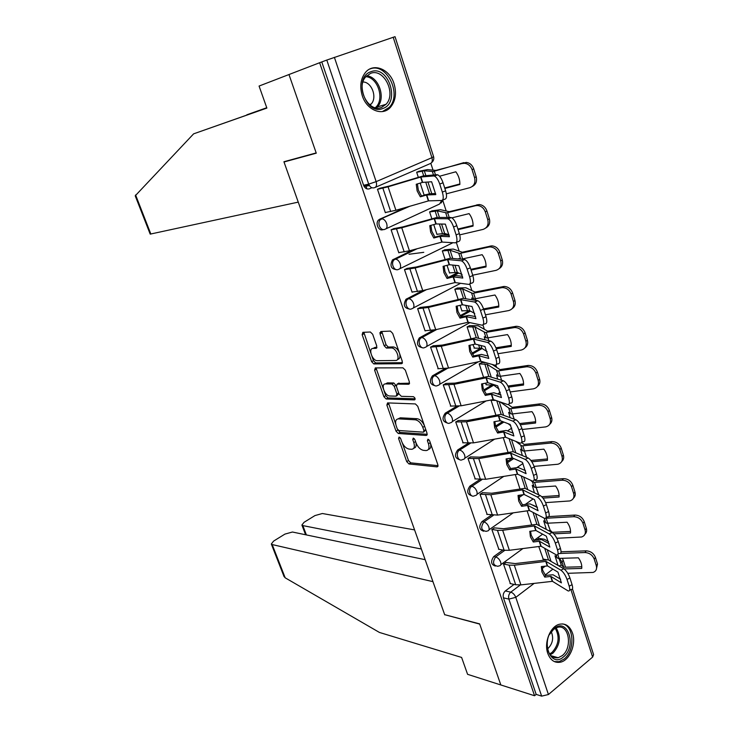 <?xml version="1.0" encoding="UTF-8"?>
<svg xmlns="http://www.w3.org/2000/svg" width="733" height="733" viewBox="0 0 733 733"><rect width="100%" height="100%" fill="white"/><g stroke="black" fill="none" stroke-linecap="round" stroke-linejoin="round"><path stroke-width="1.1" d="M399.091 437.015L398.578 438.471L406.705 461.616L408.977 463.943L437.115 466.884L437.876 464.804L429.639 440.854L427.953 439.186L427.394 440.689L428.466 443.795C429.648 448.037 428.823 450.3 426.01 450.566L423.482 450.346C420.284 449.65 417.792 447.13 415.996 442.796L414.933 439.727L413.275 438.077L412.752 439.562L413.815 442.613C414.997 446.8 414.227 449.027 411.506 449.292L409.06 449.082C405.954 448.394 403.517 445.921 401.748 441.651L400.685 438.627L399.091 437.015M547.762 653.36C550.428 660.305 554.698 663.237 560.571 662.165C569.779 660.277 576.395 644.005 572.51 633.138C569.807 625.927 565.381 622.986 559.233 624.305C550.272 626.486 543.831 642.612 547.762 653.36M362.258 95.675C366.784 110.436 382.818 116.629 390.634 107.082C395.591 100.879 396.745 93.137 394.088 83.846C389.736 68.975 373.179 62.332 365.236 72.732C360.581 78.99 359.591 86.631 362.258 95.675M372.676 334.257L370.357 332.003L362.826 332.342L362.157 334.715L371.622 361.681L373.83 363.935L401.519 363.715L402.298 361.351L392.696 333.405L390.432 331.087L380.784 331.527L380.06 333.946L384.165 345.774L386.41 348.065L391.523 347.955C396.81 348.047 400.878 360.755 395.554 360.48L377.147 360.691C372.117 360.627 368.003 348.267 373.088 348.422L376.056 348.34L376.762 345.985L372.676 334.257M425.149 559.682L292.449 532.021L284.926 534.1L273.638 541.073L271.32 544.005L272.181 544.555L285.183 577.815L379.428 632.442L461.607 657.437L467.59 674.323L500.831 684.961L479.639 623.884L444.665 614.666L284.01 161.993L316.271 153.179L288.976 74.537L319.634 62.726L534.559 695.745L536.171 694.389L541.641 696.13L508.867 599.099C508.171 596.286 508.812 593.968 510.773 592.154L520.329 584.943M444.922 614.74L479.712 624.095L500.831 684.961L534.559 695.745M387.574 402.903L386.859 405.074L396.022 431.169L398.294 433.478L426.249 435.466L427.046 433.304L417.755 406.293L415.391 403.929L387.574 402.903M383.918 396.709L374.609 370.183L375.296 367.911L402.939 367.819L405.331 370.156L409.39 381.957L408.593 384.266L397.149 384.092L396.397 386.355L399.054 394.006L401.354 396.324L413.366 396.672C415.162 397.817 415.519 398.899 414.457 399.906L386.172 398.99L383.918 396.709L385.741 395.673L384 390.716M371.897 187.73L369.45 188.793C366.876 189.535 364.924 188.363 363.586 185.257L368.708 184.13L326.799 60.06L395.023 36.668L433.597 156.688L431.939 157.677L393.19 37.236M496.635 367.416L495.865 365.043M484.357 329.355L482.928 324.921M471.869 290.616L469.752 284.038M459.16 251.181L456.329 242.403M446.214 211.031L442.851 200.604M433.029 170.138L430.839 163.358M319.634 62.726L326.799 60.06M536.171 694.389L503.452 597.853C502.756 595.049 503.388 592.74 505.349 590.945L514.071 584.403M572.464 588.901L593.593 654.651L592.621 657.089L548.431 694.527L541.641 696.13M539.103 538.398L536.648 540.065M506.118 562.523L503.489 564.098L510.397 583.615M494.518 527.916L491.843 529.464L498.871 549.31M482.708 492.732L480.005 494.234L487.161 514.419M470.705 456.943L467.956 458.4L475.25 478.942M458.491 420.531L455.706 421.951L463.137 442.842M491.788 399.842L491.055 400.291L495.893 415.135M388.655 403.984L388.114 403.965L388.572 403.7M446.067 383.478L443.236 384.862L450.822 406.119M485.466 383.157L486.419 384.752M481.883 362.578L479.18 363.898L483.542 377.266M376.423 369.102L375.892 369.102L376.35 368.846M433.423 345.784L430.546 347.112L438.288 368.745M472.886 344.583L474.489 348.083M469.844 325.608L467.104 326.881L470.971 338.719M363.999 333.634L363.467 333.662L363.935 333.414M381.92 332.846L379.859 332.938M420.55 307.411L417.627 308.694L425.103 330.94L425.543 330.702M460.067 305.313L461.937 311.021L462.376 310.783M457.603 287.987L454.817 289.214L458.171 299.467M407.447 268.351L404.479 269.588L412.093 292.238L412.587 291.981M447.029 265.319L449.558 273.079L450.053 272.832M423.775 252.326L409.023 254.259M445.142 249.715L442.32 250.897L445.133 259.5M394.116 228.586L391.092 229.777L398.844 252.83L399.43 252.555M433.734 224.582L436.969 234.478L437.546 234.203M432.47 210.765L429.602 211.892L431.856 218.8M380.528 188.097L377.468 189.233L385.356 212.707L386.071 212.387M420.201 183.085L424.15 195.189L424.865 194.859M383.222 229.539C378.869 231.875 374.765 223.235 378.659 219.882L405.166 207.604M396.535 269.652C390.991 269.048 389.626 265.813 392.439 259.94L412.963 249.852M443.566 235.036L446.003 233.854M409.61 309.042C404.176 308.217 402.967 304.955 405.99 299.275L422.712 290.598L454.955 282.562L468.671 284.377C470.65 284.202 470.971 281.701 469.633 276.882L467.141 269.139C465.565 264.723 463.696 261.974 461.524 260.884L464.722 259.564C466.903 260.646 468.772 263.394 470.348 267.811L467.141 269.139M448.587 277.303L457.731 272.603M422.465 347.726C417.141 346.682 416.087 343.411 419.303 337.913L433.56 330.125M460.104 315.703L469.477 310.609M435.109 385.723C429.895 384.486 428.988 381.197 432.388 375.873L444.995 368.644M471.97 353.187L480.958 348.038M447.542 423.06C442.448 421.622 441.678 418.332 445.252 413.174L456.641 406.32M483.771 389.965L492.246 384.862M459.783 459.738C454.881 458.262 454.185 455.001 457.704 449.952L468.323 443.236M495.517 426.047L502.609 421.557M471.814 495.792C467.113 494.289 466.481 491.064 469.926 486.107L479.95 479.474M507.199 461.433L512.449 457.96M483.661 531.223C479.144 529.721 478.567 526.523 481.938 521.649L491.458 515.061M518.872 496.113L520.357 495.087M495.325 566.068C490.973 564.557 490.45 561.396 493.74 556.585L502.838 550.034M284.01 161.993L286.273 161.104M364.017 186.264L369.139 185.147M538.746 546.497L543.19 559.087M419.569 171.119L416.656 172.2L418.323 177.331M321.796 61.984L363.586 185.257M527.109 510.828L531.672 524.819M515.272 474.526L519.954 488.893M503.223 437.592L508.033 452.334M413.779 448.184C415.849 447.735 416.573 445.884 415.941 442.631M428.384 449.43C430.683 448.834 431.352 446.681 430.372 442.979M402.39 443.181L408.473 460.526L410.737 462.844L438.05 465.666M397.634 429.602L400.081 432.406L427.229 434.303M388.481 402.93L395.728 424.16M397.268 428.887L398.871 430.509L423.39 432.168L423.94 430.656L422.804 427.357C420.971 422.914 418.442 420.394 415.217 419.789L398.495 418.873C395.71 419.148 394.931 421.42 396.15 425.69L397.268 428.887M423.976 431.81L425.8 429.694M424.517 425.955C422.648 421.677 420.156 419.258 417.04 418.699L415.217 419.789M398.019 418.882L400.3 417.81L417.04 418.699M383.414 389.031L376.45 369.166L374.609 370.183M376.258 367.911L376.45 369.166M409.573 383.194L398.23 383.478M415.135 398.798L388.014 397.955L386.199 398.99M385.576 383.918C380.372 383.561 384.633 395.967 389.709 395.994L396.15 396.177L396.892 393.951L394.244 386.318L391.972 384.01L385.576 383.918L387.409 382.883L385.503 383.918M396.919 395.738L398.889 393.529M387.409 382.883L393.813 382.974L396.232 385.723M385.741 395.673L388.014 397.955M373.198 348.367L374.957 347.424L376.945 347.369M397.488 359.454C399.778 359.042 400.475 357.026 399.567 353.398M399.375 352.83C397.882 349.366 395.893 347.405 393.401 346.938L391.22 347.946M381.783 331.481L386.044 344.767L388.288 347.057L393.108 346.929M371.869 356.091L373.473 360.682L375.672 362.927L402.481 362.679M363.852 332.296L370.852 353.196M559.013 558.473L561.368 565.006L559.022 565.94M558.005 565.345L554.991 555.797L558.079 558.409L578.383 557.822C580.939 561.322 582.066 564.859 581.745 568.423L564.062 568.918M561.368 565.006L563.585 567.26L581.8 566.746M538.737 538.334L544.372 539.259L548.541 541.595M549.393 560.287L550.978 561.212M561.047 551.793L586.18 550.85C590.624 551.106 593.703 553.296 595.443 557.428L594.234 559.132L596.305 565.739L597.505 564.016L596.259 569.623M594.234 559.132C592.493 555 589.396 552.801 584.952 552.545L586.18 550.85M498.495 549.237L504.13 550.263L509.353 550.291L541.046 546.232L556.384 554.927C558.198 555.321 558.573 553.635 557.511 549.897L560.443 548.44C561.505 552.178 561.121 553.864 559.288 553.479L559.306 553.479M560.406 553.442L584.952 552.545M567.782 573.307L593.134 572.427C596.066 571.273 597.12 569.046 596.305 565.739M595.443 557.428L597.505 564.016M542.832 559.022L546.607 559.719M536.638 539.873L537.298 539.983M542.035 566.508L542.704 570.311L545.526 575.414L553.039 574.764L560.681 579.226M544.756 577.1L550.868 576.422L561.414 582.863L557.95 572.152L547.542 565.922L541.32 566.591L541.925 571.987L544.756 577.1L545.526 575.414M503.553 564.053L509.114 565.143L514.328 565.216L545.975 561.386L560.901 570.201L563.796 568.744C566.297 570.558 568.341 573.637 569.935 577.989L567.03 579.455C565.427 575.103 563.384 572.015 560.901 570.201M505.743 562.449L515.171 563.576L548.156 559.746L563.796 568.744M510.021 583.532L515.684 584.751L520.897 584.888L552.471 581.333L568.093 590.917C569.834 591.311 570.201 589.717 569.184 586.143L567.03 579.455M569.184 586.143L572.079 584.677L569.935 577.989M572.079 584.677C573.096 588.242 572.73 589.836 570.97 589.451L569.66 590.12M547.679 523.289L550.162 530.225L548.88 530.738M546.296 529.345L543.703 520.842L546.736 523.243L567.085 522.235C569.669 525.763 570.805 529.354 570.512 533.019L553.781 533.826M550.162 530.225L552.343 532.314L570.558 531.434M545.572 518.277L573.646 516.692L574.91 515.07C579.363 515.235 582.46 517.416 584.219 521.612L586.327 528.319C587.014 530.756 586.547 532.726 584.943 534.22M532.552 504.991L537.353 507.135M584.219 521.612L582.973 523.252L585.081 529.968L586.327 528.319M582.973 523.252C581.214 519.056 578.099 516.866 573.646 516.692M556.851 538.279L581.599 536.996C584.769 535.85 585.933 533.514 585.081 529.968M548.806 516.591L574.91 515.07M534.412 492.741L532.222 485.292L535.2 487.472L555.587 486.016C558.198 489.58 559.352 493.236 559.068 496.992L542.988 498.11M538.764 494.848L536.153 487.491M534.659 479.913L535.915 480.848L563.439 478.658C567.901 478.741 571.025 480.912 572.812 485.173L574.947 491.99C575.662 494.583 575.158 496.653 573.417 498.22M530.573 480.225L532.552 482.021L534.577 482.387L562.138 480.216L563.439 478.658M541.769 496.717L559.123 495.499M572.812 485.173L571.52 486.739L573.664 493.584L574.947 491.99M571.52 486.739C569.733 482.479 566.609 480.298 562.138 480.216M545.627 502.636L569.834 500.941C573.279 499.814 574.553 497.359 573.664 493.584M285.183 577.815L283.964 576.349M414.576 529.895L322.364 513.512L314.943 515.583L304.048 522.308L301.895 525.048L302.83 525.598L306.385 534.925M421.356 549.008L302.83 525.598M444.739 614.868L432.946 581.645L272.181 544.555M266.775 107.778L246.444 115.2M246.838 114.797L266.757 107.724M193.622 133.846L266.876 108.081L259.07 86.054L288.976 74.537L316.18 152.922L283.918 161.746L298.249 202.125L150.192 234.12L135.22 195.821L193.622 133.846L266.858 108.017M563.466 656.915C549.997 669.082 539.964 639.075 554.13 628.548C567.699 616.893 577.247 646.378 563.466 656.915M547.038 645.507C548.027 654.422 551.757 658.5 558.234 657.73L562.229 655.632C573.032 647.532 568.753 623.398 557.162 627.466L553.589 629.381L549.484 634.54M547.459 648.888L548.119 648.393C552.746 643.519 553.791 637.976 551.271 631.754M554.34 661.587L559.142 661.642L564.153 659.004C575.213 650.629 574.186 625.918 562.669 623.92M383.002 108.42C365.703 116.235 352.674 77.295 370.925 71.715C388.389 64.614 400.685 102.629 383.002 108.42M370.541 73.373L365.73 76.828C355.423 87.951 368.919 113.313 381.719 107.33L386.062 104.269C396.626 93.659 383.808 67.757 370.541 73.373M382.388 111.59L389.205 107.375C402.344 94.282 386.548 62.048 370.028 68.975M370.064 105.085L371.164 104.04C377.513 97.599 371.741 81.858 362.991 81.986M530.536 531.214L531.223 535.227L534.082 540.404L541.614 539.616L549.164 543.657M533.276 542.008L539.415 541.229L549.842 547.093L546.314 536.199L535.924 530.509L529.776 531.315L530.408 536.822L533.276 542.008L534.082 540.404L542.622 534.174M491.898 529.428L497.46 530.335L502.673 530.28L534.43 525.937L549.191 533.926L552.123 532.479C554.597 534.165 556.64 537.216 558.262 541.632L555.321 543.089C553.699 538.673 551.656 535.612 549.191 533.926M494.134 527.861L503.553 528.713L536.648 524.333L552.123 532.479M560.443 548.44L558.262 541.632M557.511 549.897L555.321 543.089M518.836 495.316L519.55 499.53L522.446 504.78L529.996 503.864L537.436 507.474M521.594 506.311L527.76 505.431L538.068 510.699L534.476 499.613L524.306 494.555L518.039 495.435L518.698 501.051L521.594 506.311L522.446 504.78M480.042 494.207L490.817 494.738L522.693 489.864L537.28 496.992L540.239 495.572C542.695 497.121 544.738 500.144 546.378 504.616L543.4 506.063C541.76 501.583 539.717 498.559 537.28 496.992M482.314 492.677L491.733 493.245L524.947 488.315L540.239 495.572M486.767 514.364L497.606 515.088L529.418 510.516L544.454 518.304C546.351 518.689 546.736 516.921 545.636 512.99L543.4 506.063M545.636 512.99L548.605 511.552L546.378 504.616M548.605 511.552C549.704 515.473 549.301 517.241 547.404 516.866L546.122 517.489M522.345 455.495L520.54 449.127L523.472 451.079L543.886 449.164C546.516 452.756 547.698 456.485 547.432 460.333L531.819 461.753M526.551 457.3L524.434 451.061M521.639 442.475L524.058 444.409L551.766 441.596C556.237 441.596 559.38 443.758 561.185 448.083L563.365 455.028C564.126 457.777 563.558 459.967 561.661 461.598M515.757 441.358L521.795 445.893L550.428 443.08L551.766 441.596M530.912 460.461L547.478 458.94M561.185 448.083L559.865 449.586L562.046 456.54L563.365 455.028M559.865 449.586C558.051 445.252 554.908 443.08 550.428 443.08M534.091 466.38L557.859 464.246C561.57 463.155 562.962 460.581 562.046 456.54M514.154 419.102L512.504 413.998M508.317 404.534L512.129 407.328L539.891 403.883C544.372 403.782 547.533 405.935 549.365 410.324L551.573 417.398C552.38 420.33 551.738 422.648 549.668 424.343M500.218 401.959L509.829 408.767L538.508 405.294L539.891 403.883M520.32 424.755L535.594 423.023C535.841 419.074 534.632 415.281 531.984 411.653L511.524 414.044L508.656 412.331L510.095 417.599M519.615 423.564L535.631 421.741M508.161 423.683L510.8 425.809M549.365 410.324L548 411.754L550.226 418.836L551.573 417.398M548 411.754C546.158 407.356 542.997 405.202 538.508 405.294M522.253 429.483L545.664 426.89C549.649 425.846 551.17 423.161 550.226 418.836M498.962 420.834L500.987 420.944M491.055 400.291L495.847 400.438M501.583 380.235L500.364 376.276L498.394 376.148L496.562 374.884L497.643 379.025M492.182 364.448L499.979 369.588L528.108 365.446C532.479 365.419 535.557 367.572 537.326 371.888L539.58 379.089C540.413 382.232 539.699 384.688 537.436 386.447M479.19 363.916L487.088 364.31L497.643 370.98L526.367 366.812L527.787 365.483M507.951 386.016L523.573 383.872M498.651 370.898L500.382 376.267L519.862 373.473C522.537 377.138 523.765 380.995 523.536 385.045L508.482 387.106M485.979 384.743L493.905 385.338L499.118 389.122M537.326 371.888L535.924 373.244L538.178 380.454L539.58 379.089M535.924 373.244C534.146 368.91 531.068 366.757 526.688 366.775L526.367 366.812M510.195 391.944L533.322 388.847C537.536 387.83 539.149 385.027 538.178 380.454M481.425 362.588L485.466 362.551M506.934 458.785L507.667 463.21L510.599 468.534L518.176 467.48L525.506 470.641M509.71 469.99L515.995 469.028L526.083 473.655L522.427 462.367L512.385 457.933L506.091 458.922L506.778 464.649L509.71 469.99L510.599 468.534M467.984 458.382L478.759 458.583L510.736 453.168L525.149 459.399L528.145 457.988C530.573 459.417 532.616 462.395 534.275 466.939L531.269 468.36C529.602 463.815 527.558 460.828 525.149 459.399M470.293 456.897L479.712 457.172L513.036 451.656L528.145 457.988M474.847 478.896L485.667 479.29L517.58 474.187L532.323 481.031C534.284 481.407 534.687 479.538 533.542 475.424L531.269 468.36M533.542 475.424L536.547 473.994L534.275 466.939M536.547 473.994C537.692 478.108 537.28 479.978 535.31 479.602L534.036 480.216M494.821 421.603L495.581 426.249L498.541 431.655L506.146 430.454L513.357 433.157M497.625 433.029L503.828 431.939L513.879 435.943L510.159 424.453L500.245 420.66L493.941 421.768L494.647 427.614L497.625 433.029L498.541 431.655M455.706 421.942L466.481 421.796L498.577 415.813L512.798 421.118L515.83 419.725C518.231 421.008 520.274 423.958 521.96 428.567L518.909 429.978C517.223 425.36 515.18 422.41 512.798 421.118M458.061 420.504L467.471 420.467L500.914 414.347L515.83 419.725M462.715 442.805L473.509 442.869L505.541 437.207L519.972 443.08C522.006 443.456 522.427 441.477 521.227 437.161L518.909 429.978M521.227 437.161L524.269 435.75L521.96 428.567M524.269 435.75C525.46 440.066 525.039 442.045 522.986 441.678L521.722 442.274M482.488 383.762L483.276 388.637L486.272 394.125L493.895 392.769L500.987 395.005M485.31 395.408L491.641 394.217L501.454 397.552L497.67 385.842L487.894 382.718L481.563 383.945L482.305 389.91L485.31 395.408L486.272 394.125M443.236 384.871L453.993 384.358L486.199 377.797L500.218 382.14L503.388 380.794C505.743 382.012 507.749 384.907 509.417 389.489L506.329 390.881C504.661 386.3 502.655 383.396 500.309 382.168L500.218 382.14M445.609 383.469L455.028 383.112L488.572 376.377L503.296 380.766M450.374 406.1L461.149 405.798L493.291 399.567L507.419 404.469C509.508 404.79 509.93 402.71 508.684 398.202L506.329 390.881M508.684 398.202L511.762 396.81L509.417 389.489M511.762 396.81C512.999 401.308 512.569 403.397 510.48 403.077L509.169 403.672M469.358 325.626L478.09 325.764L487.619 331.169L516.215 326.295C520.43 326.405 523.38 328.558 525.066 332.755L527.357 340.085C528.246 343.465 527.439 346.058 524.947 347.873M467.113 326.909L474.966 326.945L485.237 332.516L514.016 327.642L515.473 326.387M496.323 348.78L511.258 346.379C511.469 342.219 510.223 338.298 507.52 334.596L487.005 337.986L484.256 336.777L484.999 339.755M495.929 347.799L511.295 345.325M488.829 340.671L486.254 332.397M474.031 348.102L481.902 348.34L487.097 351.648M525.066 332.755L523.619 334.028L525.918 341.367L527.357 340.085M523.619 334.028C521.933 329.813 518.973 327.66 514.749 327.55L514.016 327.642M497.927 353.727L521.09 350.081C525.304 348.935 526.917 346.04 525.918 341.367M469.945 345.234L470.751 350.356L473.793 355.917L481.434 354.406L488.389 356.156M472.785 357.118L479.034 355.798L488.801 358.446L484.944 346.526L475.314 344.098L468.964 345.445L469.734 351.538L472.785 357.118L473.793 355.917M430.555 347.14L441.275 346.26L473.591 339.086L487.408 342.43L490.744 341.138C493.034 342.311 495.004 345.161 496.635 349.687L493.501 351.052C491.87 346.526 489.91 343.676 487.628 342.503L487.408 342.43M432.928 345.793L442.356 345.096L476.01 337.721L490.524 341.074M437.812 368.745L448.559 368.076L480.811 361.259L494.738 365.171C496.791 365.336 497.185 363.119 495.911 358.519L493.501 351.052M495.911 358.519L499.026 357.136L496.635 349.687M499.026 357.136C500.3 361.745 499.897 363.962 497.835 363.806L496.333 364.475M457.071 288.042L465.794 287.748L475.039 292.064L504.093 286.447C508.152 286.667 510.983 288.82 512.578 292.898L514.914 300.365C515.849 304.003 514.942 306.751 512.193 308.611M454.836 289.26L462.633 288.93L472.611 293.356L501.427 287.739L502.939 286.566M483.817 309.784L498.761 307.008C498.953 302.747 497.68 298.743 494.958 295.005L474.407 298.927L471.722 297.983L472.144 299.751M483.542 308.914L498.788 306.082M475.873 300.374L473.628 293.209M461.872 310.819L469.697 310.7L474.737 313.431M512.578 292.898L511.093 294.089L513.439 301.565L514.914 300.365M511.093 294.089C509.49 289.993 506.659 287.84 502.591 287.611L501.427 287.739M485.438 314.824L508.638 310.59C512.862 309.335 514.456 306.33 513.439 301.565M423.454 291.01L423.94 290.964M457.163 306L457.997 311.369L461.075 317.022L468.744 315.355L475.561 316.592M460.031 318.131L466.399 316.693L475.919 318.626L471.988 306.486L462.514 304.772L456.146 306.247L456.943 312.469L460.031 318.131L461.075 317.022M417.645 308.74L428.338 307.466L460.764 299.678L474.352 301.987L477.852 300.741C480.088 301.868 482.012 304.662 483.615 309.134L480.445 310.48C478.841 306.009 476.926 303.215 474.7 302.078L474.352 301.987M420.009 307.448L429.456 306.394L463.219 298.358L477.504 300.649M425.03 330.73L435.75 329.685L468.112 322.245L481.828 325.15C483.844 325.15 484.201 322.795 482.891 318.085L480.445 310.48M482.891 318.085L486.052 316.729L483.615 309.134M486.052 316.729C487.353 321.439 486.987 323.794 484.962 323.803L483.249 324.545M379.859 332.727L381.856 332.645M444.546 249.797L453.278 249.055L462.23 252.244L491.742 245.857C495.636 246.187 498.348 248.34 499.86 252.299L502.242 259.903C503.223 263.825 502.197 266.739 499.173 268.635M442.338 250.952L450.08 250.246L459.756 253.481L488.609 247.103L490.157 246.022M471.072 270.074L486.034 266.913C486.208 262.542 484.907 258.465 482.158 254.69L461.24 259.18M470.833 269.341L486.061 266.116M458.812 253.471L460.636 259.125L458.968 258.483L459.078 258.987M462.725 259.317L460.764 253.306M449.494 272.887L457.273 272.401L462.065 274.49M499.86 252.299L498.33 253.398L500.721 261.021L502.242 259.903M498.33 253.398C496.809 249.431 494.097 247.278 490.194 246.939L488.609 247.103M472.721 275.205L495.948 270.376C500.181 269.002 501.766 265.887 500.721 261.021M444.161 266.052L445.013 271.686L448.129 277.422L455.825 275.581L462.486 276.314M447.048 278.439L453.333 276.863L462.798 278.054L458.794 265.685L449.384 264.723L443.08 266.336L443.914 272.685L447.048 278.439L448.129 277.422M404.497 269.643L415.162 267.976L447.689 259.537L461.057 260.774M406.842 268.425L416.326 266.995L450.199 258.282L464.255 259.455M469.633 276.882L472.831 275.544L470.348 267.811M472.831 275.544C474.159 280.363 473.839 282.865 471.841 283.048L469.899 283.863M412.028 292.036L422.712 290.598L415.162 267.976M431.764 210.893L440.533 209.684L449.173 211.7L479.153 204.516C482.873 204.956 485.466 207.091 486.904 210.939L489.332 218.691C490.359 222.933 489.204 226.011 485.878 227.926M429.62 211.965L437.308 210.875L446.663 212.872L475.552 205.698L477.146 204.709M457.896 229.035L473.087 225.416M451.885 217.857L469.12 213.624C471.905 217.435 473.216 221.586 473.069 226.076L458.088 229.64M436.905 234.294L444.629 233.424L449.082 234.835M486.904 210.939L485.328 211.956L487.766 219.717L489.332 218.691M485.328 211.956C483.881 208.099 481.288 205.946 477.55 205.515L475.552 205.698M459.728 234.872L483.029 229.42C487.262 227.917 488.838 224.683 487.766 219.717M430.912 225.37L431.792 231.262L434.953 237.089L442.659 235.082L449.173 235.284M433.817 238.005L440.221 236.301L449.421 236.722L445.343 224.124L436.098 223.941L429.785 225.682L430.647 232.169L433.817 238.005L434.953 237.089M391.12 229.85L401.748 227.761L434.376 218.654L447.506 218.773L451.336 217.591C453.452 218.636 455.275 221.329 456.824 225.691L453.571 227.001C452.032 222.64 450.199 219.937 448.092 218.883L447.506 218.773M393.401 228.705L402.958 226.882L436.932 217.454L450.74 217.472M398.779 252.638L409.426 250.796L442.008 242.073L455.266 242.834C457.209 242.467 457.484 239.828 456.118 234.899L453.571 227.001M456.118 234.899L459.353 233.58L456.824 225.691M459.353 233.58C460.727 238.509 460.434 241.157 458.482 241.524L456.283 242.412M418.68 171.32L427.559 169.589L435.888 170.395L466.298 162.405C469.862 162.928 472.327 165.062 473.701 168.801L476.175 176.699C477.256 181.289 475.955 184.551 472.299 186.457M416.683 172.292L424.306 170.789L433.331 171.513L463.888 162.616M444.711 187.987L459.884 183.965M439.571 176.232L455.834 171.788C458.647 175.636 459.985 179.86 459.866 184.469L444.867 188.445M473.701 168.801L472.079 169.717L474.563 177.633L476.175 176.699M472.079 169.717C470.696 165.97 468.222 163.835 464.658 163.303L462.239 163.514M446.351 193.833L469.862 187.685C474.095 186.045 475.662 182.7 474.563 177.633M369.395 185.586L364.127 186.466M424.095 195.015L426.643 194.52M417.416 183.91L418.323 190.094L421.521 196.004L429.254 193.824L435.604 193.485M420.348 196.82L426.67 194.987L435.796 194.612L431.636 181.766L422.575 182.389L416.234 184.267L417.132 190.892L420.348 196.82L421.521 196.004M377.495 189.325L388.078 186.805L420.815 177.01L433.689 175.966L437.674 174.793C439.736 175.801 441.523 178.458 443.034 182.764L439.745 184.047C438.233 179.741 436.447 177.084 434.394 176.076L433.689 175.966M379.639 188.289L389.342 186.026L423.417 175.865L436.969 174.692M385.301 212.533L395.912 210.27L428.585 200.86L441.605 200.485C443.502 199.935 443.749 197.14 442.338 192.101L439.745 184.047M442.338 192.101L445.618 190.809L443.034 182.764M445.618 190.809C447.02 195.848 446.773 198.643 444.858 199.202L442.402 200.173M400.053 437.583L398.578 438.471M428.952 439.736L427.394 440.689M414.273 438.646L412.752 439.562M334.385 57.33L376.148 181.637L431.939 157.677C432.736 160.866 432.149 162.845 430.161 163.633L375.323 187.364M505.349 590.945L510.773 592.154C512.999 592.896 514.667 594.628 515.785 597.34L548.431 694.527M542.228 568.432L545.315 566.105M563.723 567.269L562.074 562.147L560.663 563.228M552.893 569.129L545.187 574.984M534.137 583.386L515.785 597.34L508.867 599.099L503.452 597.853M592.621 657.089L570.879 589.506M379.712 219.167L408.162 206.733M441.733 200.476L439.562 204.04L386.034 228.788M393.3 259.363L395.133 259.134L415.959 249.046M444.766 235.091L446.791 234.111M452.985 242.696L399.806 268.745M406.641 298.853L408.492 298.697L425.699 289.856M451.555 276.561L458.546 272.96M460.663 283.268L413.302 307.988M419.743 337.629L421.603 337.565L436.346 329.548M460.571 316.372L470.339 311.058M469.899 322.612L426.551 346.526M432.626 375.727L434.495 375.745L447.478 368.296M472.428 353.975L482.067 348.45M478.53 361.717L439.543 384.385M458.931 406.155L447.167 413.247C449.338 413.641 451.015 415.29 452.197 418.186C452.957 421.054 452.353 422.584 450.383 422.767L450.328 422.785C445.719 425.827 442.365 415.904 447.13 413.265L445.252 413.174L447.148 413.247L458.913 406.155M484.201 390.9L493.657 385.191L484.201 390.9M457.704 449.952L459.591 450.108L470.449 443.236M495.893 427.128L503.901 422.052M469.926 486.107L471.823 486.336L481.975 479.611M507.502 462.688L513.76 458.537M481.938 521.649L483.835 521.942L493.428 515.308M519.046 497.56L523.27 494.647M493.74 556.585L495.655 556.952L504.771 550.364M530.555 531.746L531.471 531.086M497.817 566.288C493.007 565.409 492.283 562.303 495.655 556.952C497.854 557.621 499.521 559.334 500.648 562.074C501.308 564.428 500.813 565.702 499.173 565.885L497.817 566.288M486.245 531.333C481.196 530.582 480.39 527.448 483.835 521.942C486.034 522.547 487.711 524.242 488.847 527.027C489.525 529.501 489.012 530.829 487.289 531.013L486.245 531.333M474.48 495.783C470.055 498.211 467.434 488.948 471.823 486.336C474.013 486.868 475.69 488.545 476.844 491.367C477.55 493.969 477 495.361 475.195 495.545L474.48 495.783M462.505 459.6C457.978 462.331 455.01 452.728 459.591 450.108C461.781 450.566 463.458 452.234 464.63 455.092C465.363 457.832 464.786 459.289 462.899 459.472L462.505 459.6M437.757 385.421C433.203 388.371 429.639 378.704 434.257 375.882L434.642 375.745C436.758 376.139 438.398 377.77 439.553 380.619C440.331 383.561 439.736 385.164 437.757 385.421M424.929 347.415C420.44 350.209 416.72 340.818 421.163 337.849L421.887 337.565C423.958 337.968 425.552 339.571 426.679 342.384C427.476 345.39 426.899 347.066 424.929 347.415M411.873 308.73C407.429 311.369 403.571 302.243 407.841 299.128L408.895 298.707C410.92 299.11 412.477 300.695 413.568 303.462C414.392 306.531 413.824 308.291 411.873 308.73M398.587 269.35C394.189 271.833 390.203 262.945 394.281 259.711L395.673 259.125C397.643 259.537 399.164 261.104 400.227 263.834C401.07 266.968 400.52 268.809 398.587 269.35M385.045 229.246C380.693 231.582 376.588 222.924 380.482 219.561L382.205 218.828C384.119 219.24 385.595 220.789 386.639 223.483C387.5 226.68 386.969 228.595 385.045 229.246M374.59 187.685C372.007 188.436 370.046 187.254 368.708 184.13L376.148 181.637C377.028 184.918 376.505 186.933 374.59 187.685M559.545 558.454L562.074 562.147L563.164 559.957L562.257 558.363M415.565 441.55L413.815 442.613M430.271 442.677L428.466 443.795M437.968 466.289L437.033 466.875M410.737 462.844L408.977 463.943M408.473 460.526L406.705 461.616M427.11 434.926L426.221 435.466L427.101 434.953M400.081 432.406L398.294 433.478M397.808 430.106L396.022 431.169M388.673 404.03L386.859 405.074M425.754 429.556L423.94 430.656M424.627 426.258L422.804 427.357M398.495 418.873L400.3 417.81L398.505 418.873M409.39 383.808L408.593 384.266M398.99 383.047L397.149 384.092M415.034 399.567L414.457 399.906M398.679 392.925L396.892 393.951M396.086 385.274L394.244 386.318M393.758 382.974L391.917 384.01M376.725 347.983L376.056 348.34M374.957 347.424L373.088 348.422M388.398 347.057L386.52 348.065M386.044 344.767L384.165 345.774M381.957 332.947L380.06 333.946M402.28 363.293L401.519 363.715M375.754 362.936L373.903 363.935M373.473 360.682L371.622 361.681M364.035 333.735L362.157 334.715M557.822 554.542L559.087 558.473M556.026 554.771L557.053 557.95M547.239 549.75L550.95 561.185M544.701 548.302L548.44 559.81M547.221 565.876L545.755 561.377M552.251 581.333L550.657 576.413M520.897 584.888L514.328 565.216M547.542 565.922L546.076 561.414M552.572 581.37L550.969 576.459M515.684 584.751L509.114 565.143M546.14 518.268L547.753 523.28M544.225 518.204L545.719 522.831M535.539 513.686L539.424 525.653M533.028 512.376L536.932 524.388M534.577 482.387L536.217 487.482M532.552 482.021L534.192 487.106M523.637 476.981L527.687 489.479M521.154 475.827L525.222 488.361M135.587 194.951L150.861 234.065M556.145 627.833C561.221 636.574 560.177 645.003 553.003 653.112L550.144 654.826M549.53 653.983L551.995 652.452C558.83 644.811 559.911 636.748 555.238 628.273M366.637 75.838C378.732 76.498 386.108 98.14 377.385 106.936L376.423 107.898M375.305 107.687C384.99 99.981 378.155 77.322 365.84 76.69M535.704 530.518L534.22 525.937M540.826 546.232L539.195 541.238M509.353 550.291L502.673 530.28M536.025 530.545L534.531 525.964M541.146 546.268L539.515 541.266M504.13 550.263L497.46 530.335M523.985 494.537L522.473 489.873M529.199 510.525L527.54 505.44M497.606 515.088L490.817 494.738M524.306 494.555L522.785 489.891M529.51 510.553L527.861 505.458M492.393 515.198L485.603 494.922M522.812 445.875L524.48 451.061M520.797 445.591L522.464 450.768M511.515 439.626L515.748 452.664M509.069 438.627L513.311 451.693M510.837 408.712L512.541 413.989M508.839 408.519L510.535 413.788M499.182 401.602L503.589 415.199M496.763 400.759L501.189 414.374M496.662 370.788L498.394 376.148M487.088 364.31L491.22 377.055M493.648 384.559L493.905 385.338M484.788 363.87L488.847 376.386M491.257 383.79L491.586 384.825M512.065 457.923L510.525 453.177M517.361 474.196L515.684 469.019M485.667 479.29L478.759 458.583M512.385 457.933L510.837 453.186M517.681 474.205L515.995 469.028M480.445 479.529L473.536 458.895M499.933 420.66L498.358 415.831M505.321 437.216L503.608 431.957M473.509 442.869L466.481 421.796M500.245 420.66L498.678 415.831M505.642 437.225L503.928 431.957M468.286 443.236L461.259 422.245M487.582 382.727L485.979 377.816M493.071 399.586L491.321 394.226M461.149 405.798L453.993 384.358M487.894 382.718L486.291 377.807M493.382 399.586L491.641 394.217M455.926 406.311L448.77 384.953M484.275 332.379L486.034 337.84M474.966 326.945L478.622 338.225M480.995 345.527L481.902 348.34M472.693 326.652L476.285 337.721M478.631 344.931L479.611 347.964M475.002 344.116L473.381 339.113M480.591 361.287L478.814 355.826M448.559 368.076L441.275 346.26M475.314 344.098L473.692 339.095M480.912 361.268L479.135 355.807M443.337 368.726L436.062 346.993M471.658 293.282L473.454 298.844M462.633 288.93L465.794 298.688M468.094 305.78L469.697 310.7M460.388 288.775L463.494 298.349M465.776 305.359L467.434 310.462M462.202 304.8L460.544 299.715M467.892 322.282L466.087 316.72M435.75 329.685L428.338 307.466M462.514 304.772L460.855 299.678M468.204 322.254L466.399 316.693M430.528 330.482L423.115 308.355M450.08 250.246L452.737 258.419M454.964 265.291L457.273 272.401M447.863 250.237L450.465 258.254M452.682 265.053L455.037 272.31M449.164 264.769L447.478 259.583M454.955 282.562L453.113 276.909M449.476 264.723L447.79 259.537M455.275 282.526L453.425 276.863M417.489 291.551L409.949 269.02M447.671 212.662L449.219 217.463M445.737 212.927L447.194 217.454M437.308 210.875L439.424 217.399M441.587 224.041L444.629 233.424M435.118 211.012L437.198 217.417M439.342 223.996L442.42 233.47M435.878 223.986L434.165 218.709M441.788 242.119L439.91 236.356M409.426 250.796L401.748 227.761M436.19 223.931L434.477 218.645M442.1 242.064L440.221 236.301M404.213 251.914L396.535 228.971M434.339 171.265L435.484 174.811M432.406 171.641L433.487 174.976M424.306 170.789L425.873 175.608M427.953 182.013L431.728 193.649M366.921 188.885L366.033 186.255M422.144 171.082L423.683 175.81M425.745 182.169L429.52 193.778M422.355 182.444L420.605 177.065M428.365 200.915L426.459 195.042M395.912 210.27L388.078 186.805M422.666 182.38L420.907 176.992M428.677 200.851L426.771 194.978M390.698 211.544L382.873 188.179M389.04 107.559L390.634 107.082M549.026 527.302L547.991 524.306M522.941 548.531L500.822 564.676M432.388 375.873L434.642 375.745L447.698 368.25M419.303 337.913L421.887 337.565L436.841 329.438M405.99 299.275L408.895 298.707L426.487 289.654M392.439 259.94L395.673 259.125L417.123 248.734M378.659 219.882L409.857 206.248M538.04 493.016L537.023 490.221M533.111 498.926L525.369 504.35M513.256 512.825L489.003 529.812M526.743 457.392L525.918 455.633M522.968 463.513L517.031 467.498M503.791 476.377L476.981 494.354M511.771 428.145L507.548 430.857M494.665 439.113L464.74 458.29M500.245 392.292L497.643 393.887M486.089 400.951L452.279 421.603M472.464 354.039L482.14 348.496M460.654 316.473L470.476 311.131M452.334 276.359L458.766 273.052M445.243 235.11L447.103 234.212M441.083 203.023L443.062 199.917M431.581 162.662C433.478 161.068 434.156 159.098 433.615 156.761M565.5 567.214L563.265 560.25M437.94 466.362L437.115 466.884M393.813 382.974L391.972 384.01M387.986 397.955L386.172 398.99M393.401 346.938L391.523 347.955M388.288 347.057L386.41 348.065M375.672 362.927L373.83 363.935M301.895 525.048L305.606 534.769M271.32 544.005L284.056 576.596M550.978 655.723L558.234 657.73M376.377 107.888L377.385 106.936L386.062 104.269M371.164 104.04L369.441 104.581M557.996 554.121L559.288 553.479M528.108 365.446L526.688 366.775M503.388 380.794L500.309 382.168M516.215 326.295L514.749 327.55M490.744 341.138L487.628 342.503M504.093 286.447L502.591 287.611M477.852 300.741L474.7 302.078M491.742 245.857L490.194 246.939M464.722 259.564L461.524 260.884M479.153 204.516L477.55 205.515M451.336 217.591L448.092 218.883M466.298 162.405L464.658 163.303M437.674 174.793L434.394 176.076"/></g></svg>

